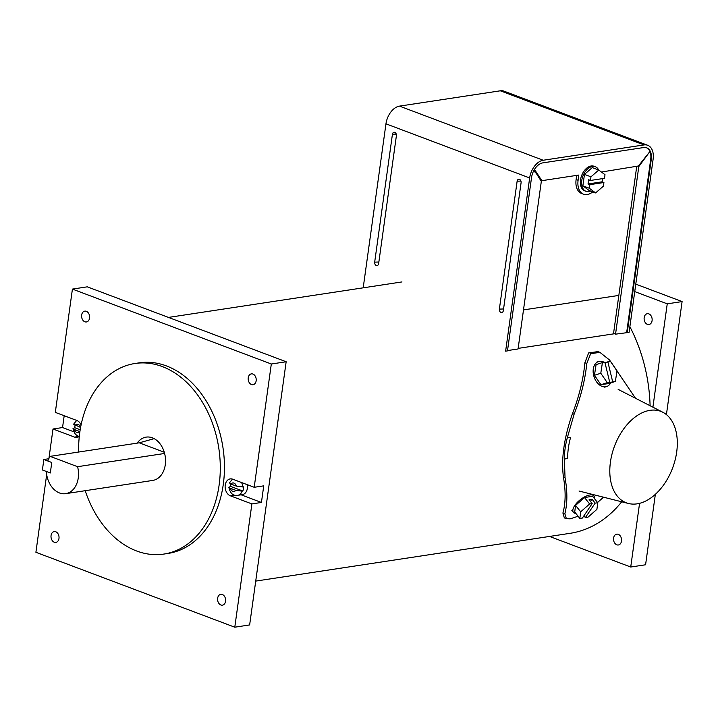 <?xml version="1.0" encoding="UTF-8"?>
<svg xmlns="http://www.w3.org/2000/svg" width="718" height="718" viewBox="0 0 718 718"><rect width="100%" height="100%" fill="white"/><g stroke="black" fill="none" stroke-linecap="round" stroke-linejoin="round"><path stroke-width="1.08" d="M85.209 490.699A96.374 70.14 -98.6 0 0 163.928 554.063A96.374 70.14 -98.6 0 0 219.125 485.018A96.374 70.14 -98.6 0 0 134.966 363.496A96.374 70.14 -98.6 0 0 79.77 432.532A96.374 70.14 -98.6 0 0 78.63 452.035M48.761 458.757L43.852 459.502L51.768 462.482L50.314 472.956L46.356 471.466A21.908 15.94 -98.6 0 0 65.706 493.661L152.737 480.432A21.908 15.94 -98.6 0 0 165.284 464.743A21.908 15.94 -98.6 0 0 146.158 437.118A21.908 15.94 -98.6 0 0 137.183 443.132M163.928 554.063L168.084 553.425A96.374 70.14 -98.6 0 0 223.28 484.39A96.374 70.14 -98.6 0 0 139.121 362.859L134.966 363.496M248.231 377.803A5.475 3.985 -98.6 0 0 253.014 384.713A5.475 3.985 -98.6 0 0 256.155 380.791A5.475 3.985 -98.6 0 0 251.372 373.881A5.475 3.985 -98.6 0 0 248.231 377.803M81.646 315.058A5.475 3.985 -98.6 0 0 86.429 321.96A5.475 3.985 -98.6 0 0 89.562 318.038A5.475 3.985 -98.6 0 0 84.787 311.136A5.475 3.985 -98.6 0 0 81.646 315.058M51.059 535.502A5.475 3.985 -98.6 0 0 55.842 542.404A5.475 3.985 -98.6 0 0 58.975 538.482A5.475 3.985 -98.6 0 0 54.191 531.58A5.475 3.985 -98.6 0 0 51.059 535.502M217.644 598.247A5.475 3.985 -98.6 0 0 222.427 605.157A5.475 3.985 -98.6 0 0 225.56 601.235A5.475 3.985 -98.6 0 0 220.785 594.325A5.475 3.985 -98.6 0 0 217.644 598.247M241.589 482.541A8.688 6.318 81.4 0 1 242.711 486.948L243.447 486.84A8.688 6.318 -98.6 0 1 243.357 489.012A8.688 6.318 -98.6 0 1 242.864 491.031L242.128 491.139A8.688 6.318 81.4 0 1 237.649 495.348L242.361 494.63A8.688 6.318 -98.6 0 0 247.333 488.411A8.688 6.318 -98.6 0 0 247.234 484.668M234.786 627.2L249.64 624.938L286.159 361.746L87.273 286.832L72.419 289.094L271.314 364.008L254.199 487.289L232.668 479.184A8.688 6.318 -98.6 0 0 230.209 478.906A8.688 6.318 -98.6 0 0 225.237 485.126A8.688 6.318 -98.6 0 0 230.361 495.806L251.892 503.91L234.786 627.2L35.9 552.286L46.688 474.571M78.89 436.445L74.546 437.109A8.688 6.318 -98.6 0 0 77.005 437.388A8.688 6.318 -98.6 0 0 79.303 436.364M74.546 437.109L53.006 428.996L48.923 458.425M72.419 289.094L55.313 412.374L76.853 420.488A8.688 6.318 -98.6 0 1 81.089 424.894M64.189 415.722L62.547 427.551L53.006 428.996M241.131 494.819L261.433 502.465L263.739 485.844L254.199 487.289M261.433 502.465L251.892 503.91M286.159 361.746L271.314 364.008M73.855 431.805L62.547 427.551M523.494 309.907L618.835 295.412M518.154 348.383L614.446 333.744M598.677 170.004A13.139 8.347 110.6 0 0 595.321 166.738A13.139 8.347 110.6 0 0 592.431 166.468A13.139 8.347 110.6 0 0 582.208 178.235A13.139 8.347 110.6 0 0 586.059 191.338A13.139 8.347 110.6 0 0 588.948 191.616A13.139 8.347 110.6 0 0 590.735 191.096M598.767 170.04L590.95 176.825L590.447 180.46L604.502 178.324L605.005 174.698L598.767 170.04L592.278 167.59L584.461 174.384L582.872 185.827L589.101 190.485L595.599 192.927L603.416 186.142L603.919 182.516L602.097 181.825L602.537 178.62M590.95 176.825L584.461 174.384M590.447 180.46L588.625 179.769L588.042 183.961L589.864 184.652L589.361 188.278L582.872 185.827M588.042 183.961L602.097 181.825M589.864 184.652L603.919 182.516M589.361 188.278L595.599 192.927M75.013 425.352A8.688 6.318 -98.6 0 0 74.986 425.586A8.688 6.318 -98.6 0 0 74.896 427.757L73.012 428.52L74.582 429.606A4.308 3.132 -98.6 0 0 79.895 431.689M75.166 425.415A4.308 3.132 -98.6 0 1 80.524 427.434L73.613 424.194L76.673 420.425M79.904 431.608L74.582 429.606M80.192 429.759L74.896 427.757M230.837 484.049A8.688 6.318 -98.6 0 0 230.801 484.282A8.688 6.318 -98.6 0 0 230.711 486.454L228.836 487.208L230.397 488.294A4.308 3.132 -98.6 0 0 235.764 490.313L230.397 488.294M242.711 486.948L236.339 486.122L230.981 484.103L229.428 482.882L232.488 479.112M235.764 490.313L242.128 491.139M242.864 491.031L230.711 486.454M637.072 503.848A48.869 31.036 -69.4 0 1 628.465 503.489A48.869 31.036 -69.4 0 1 611.592 455.786A48.869 31.036 -69.4 0 1 650.041 410.328A48.869 31.036 -69.4 0 1 662.831 412.258A48.869 31.036 -69.4 0 1 674.651 461.773A48.869 31.036 -69.4 0 1 637.072 503.848M564.366 459.044A58.472 37.13 -69.4 0 1 567.265 437.935L570.586 437.433A53.662 34.078 -69.4 0 0 567.687 458.533L564.366 459.044L565.039 477.65C567.525 491.659 567.462 503.704 564.851 513.765L566.385 518.674L570.191 518.845L578.107 516.242M635.52 398.275L609.564 360.023L599.907 352.358L597.897 351.605L588.634 352.942L584.874 362.761C583.366 379.185 579.229 396.121 572.488 413.568C564.106 437.441 561.081 458.596 563.415 477.039C565.856 491.076 565.685 503.076 562.912 513.029L564.339 517.902L566.385 518.674M567.265 437.935L574.122 414.187C580.898 396.812 585.125 379.912 586.794 363.488L590.663 353.687L599.907 352.358M603.533 497.197L597.547 502.501M604.251 362.312A13.139 8.948 72 0 0 599.476 361.334A13.139 8.948 72 0 0 598.507 361.567A13.139 8.948 72 0 0 593.84 376.124A13.139 8.948 72 0 0 605.651 386.796A13.139 8.948 72 0 0 606.62 386.562A13.139 8.948 72 0 0 610.641 382.963M602.411 362.59L600.786 373.243L607.275 382.658L609.726 382.29L604.861 362.222L602.411 362.59L596.075 364.645L594.45 375.299L600.939 384.713L609.052 383.484L615.38 381.429L617.004 370.775L610.515 361.36L604.978 362.689M607.275 382.658L600.939 384.713M600.786 373.243L594.45 375.299M607.832 361.764L612.696 381.841L615.38 381.429M612.696 381.841L605.911 383.529L609.726 382.29M608.765 382.604L608.882 383.071M575.854 513.406A13.139 5.582 -38.5 0 1 573.386 512.329A13.139 5.582 -38.5 0 1 577.155 502.564A13.139 5.582 -38.5 0 1 589.873 494.971A13.139 5.582 -38.5 0 1 593.957 495.967A13.139 5.582 -38.5 0 1 594.459 498.615M579.848 518.441L580.683 511.817L589.631 503.973L592.188 503.587L582.406 518.046L579.848 518.441L574.732 511.997L575.558 505.382L584.506 497.529L592.619 496.3L597.744 502.744L596.909 509.358L587.961 517.202L585.376 517.597L583.94 515.784M580.683 511.817L575.558 505.382M592.188 503.587L589.101 499.701L592.072 499.252L590.537 501.514M589.631 503.973L584.506 497.529M597.744 502.744L595.159 503.13L592.072 499.252M595.159 503.13L585.376 517.597M595.321 166.738L594.055 166.262A13.139 8.347 110.6 0 0 591.165 165.993A13.139 8.347 110.6 0 0 580.943 177.759A13.139 8.347 110.6 0 0 584.793 190.862L586.059 191.338M534.488 169.412L541.875 180.676L578.825 175.057L578.098 180.281A16.711 10.608 110.6 0 0 583.537 194.201A16.711 10.608 110.6 0 0 587.207 194.542A16.711 10.608 110.6 0 0 592.781 191.868M601.424 172.024L638.419 166.002L649.557 151.974L638.796 166.585L615.541 334.157L629.085 332.389L653.12 159.19A16.711 10.608 -69.4 0 0 647.681 145.278L503.982 91.15A16.711 10.608 -69.4 0 0 500.311 90.8L399.504 106.12A16.711 10.608 110.6 0 0 385.961 123.828L363.2 287.819M627.227 332.676L651.262 159.477A13.974 8.867 -69.4 0 0 646.721 147.836A13.974 8.867 -69.4 0 0 643.651 147.549L542.844 162.869A13.974 8.867 110.6 0 0 531.517 177.669L507.482 350.878L505.625 351.156L529.66 177.956L385.961 123.828M378.637 263.632L396.39 135.729A2.737 1.992 -98.6 0 0 394.577 132.3A2.737 1.992 -98.6 0 0 392.432 134.239L374.679 262.142A2.737 1.992 81.4 0 0 375.478 264.924A2.737 1.992 81.4 0 0 377.614 265.4A2.737 1.992 81.4 0 0 378.637 263.632M499.378 309.117L517.131 181.205A2.737 1.992 81.4 0 1 519.276 179.276A2.737 1.992 81.4 0 1 521.088 182.695L503.336 310.607A2.737 1.992 -98.6 0 1 502.313 312.366A2.737 1.992 -98.6 0 1 500.177 311.899A2.737 1.992 -98.6 0 1 499.378 309.117L503.56 308.964M646.442 147.746A13.974 8.867 -69.4 0 1 650.714 159.27L626.679 332.47M534.156 169.987L541.318 181.394L518.073 348.975L507.518 350.572M615.541 334.157L613.558 333.412L636.758 166.253M578.098 180.281L576.114 179.536A16.711 10.608 110.6 0 0 581.553 193.456L583.537 194.201M576.114 179.536L576.689 175.38M535.224 172.535L534.219 170.354M645.697 157.556L645.06 157.323M638.796 166.585L637.584 166.127M537.235 173.397L535.323 172.679M541.875 180.676L540.537 180.164M647.681 145.278A16.711 10.608 -69.4 0 0 644.01 144.928L543.203 160.249A16.711 10.608 110.6 0 0 529.66 177.956M164.61 453.462L77.589 466.691L50.161 456.361A21.908 15.94 -98.6 0 0 47.81 460.992L51.768 462.482L50.314 472.956L42.398 469.976L43.852 459.502M50.161 456.361L139.265 442.818L154.155 438.644M65.706 493.661A21.908 15.94 -98.6 0 0 78.253 477.964A21.908 15.94 -98.6 0 0 77.589 466.691M613.585 538.078A5.475 3.985 -98.6 0 0 618.369 544.98A5.475 3.985 -98.6 0 0 621.501 541.058A5.475 3.985 -98.6 0 0 616.717 534.156A5.475 3.985 -98.6 0 0 613.585 538.078M644.172 317.634A5.475 3.985 -98.6 0 0 648.955 324.536A5.475 3.985 -98.6 0 0 652.088 320.614A5.475 3.985 -98.6 0 0 647.304 313.712A5.475 3.985 -98.6 0 0 644.172 317.634M650.095 405.733A136.896 99.631 -98.6 0 0 629.874 326.726M635.78 284.131L682.1 301.578L666.421 414.6M655.355 494.307L645.581 564.77L630.727 567.023L639.567 503.336M255.725 581.095L570.11 533.312A136.896 99.631 -98.6 0 0 621.698 501.783M634.748 291.598L667.246 303.831L652.904 407.178M549.539 536.445L630.727 567.023M682.1 301.578L667.246 303.831M234.714 495.142L230.361 495.806M236.339 486.122A4.308 3.132 -98.6 0 0 230.981 484.103M586.794 363.488L584.874 362.761M574.122 414.187L572.488 413.568M565.039 477.65L563.415 477.039M564.851 513.765L562.912 513.029M651.262 159.477L650.714 159.27M644.01 144.928L500.311 90.8M543.203 160.249L399.504 106.12M378.862 261.998L374.679 262.142M396.246 134.104L392.432 134.239M520.936 181.08L517.131 181.205M164.269 452.241L139.265 442.818M73.012 428.52L74.762 433.394L76.727 435.386L79.115 436.508M228.827 487.208C230.2 493.383 233.135 496.093 237.649 495.348M628.465 503.489L579.031 491.022M662.831 412.258L618.153 389.38M598.507 361.567L596.595 362.186M606.62 386.562L604.718 387.181M573.386 512.329L571.842 510.39M593.957 495.967L592.781 494.487M168.461 317.419L401.963 281.932"/></g></svg>
